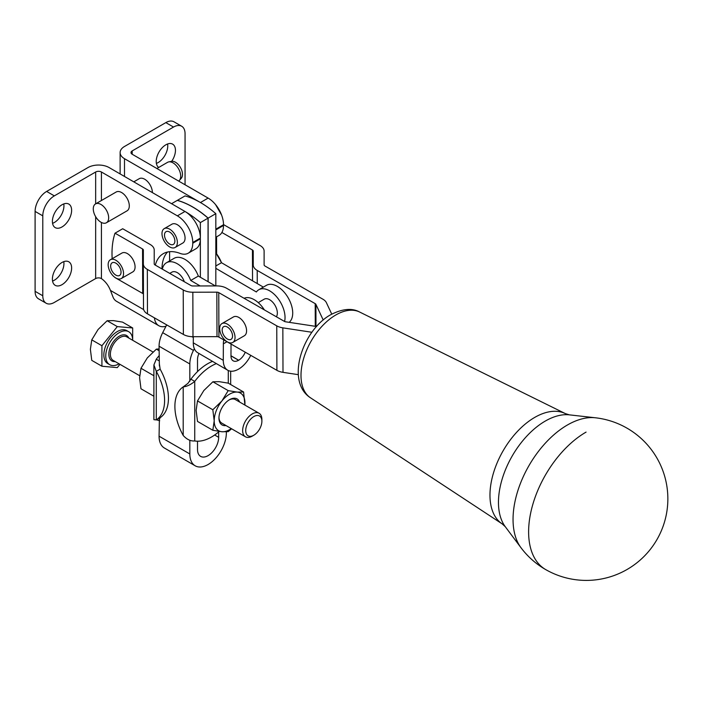 <?xml version="1.0" encoding="UTF-8"?>
<svg xmlns="http://www.w3.org/2000/svg" width="702" height="702" viewBox="0 0 702 702"><rect width="100%" height="100%" fill="white"/><g stroke="black" fill="none" stroke-linecap="round" stroke-linejoin="round"><path stroke-width="1.05" d="M520.963 547.683L505.282 526.711A66.453 38.513 -60.2 0 1 498.464 502.571A66.453 38.513 -60.2 0 1 545.27 421.077A66.453 38.513 -60.2 0 1 569.357 414.856L595.384 417.778A77.176 44.726 119.8 0 0 540.479 448.806A77.176 44.726 119.8 0 0 513.048 519.647A77.176 44.726 119.8 0 0 520.963 547.683L520.963 547.683A81.564 81.564 0 0 0 545.735 569.612A81.564 47.271 -60.2 0 1 532.897 504.141A81.564 47.271 -60.2 0 1 586.065 432.107M110.407 259.714L121.946 253.053A10.872 6.283 60 0 1 122.815 252.694A10.872 6.283 60 0 1 133.213 260.047A10.872 6.283 60 0 1 132.818 271.893L121.288 278.554A10.872 6.283 -120 0 0 121.674 266.707A10.872 6.283 -120 0 0 111.285 259.345A10.872 6.283 -120 0 0 110.407 259.714A10.872 6.283 -120 0 0 110.021 271.56A10.872 6.283 -120 0 0 120.411 278.913A10.872 6.283 -120 0 0 121.288 278.554M120.024 267.988A7.345 4.238 60 0 1 119.515 275.491A7.345 4.238 60 0 1 111.671 270.279A7.345 4.238 60 0 1 112.18 262.776A7.345 4.238 60 0 1 120.024 267.988M221.92 323.596L233.45 316.935A10.872 6.283 60 0 1 245.911 326.772A10.872 6.283 60 0 1 244.331 335.775L232.792 342.427A10.872 6.283 -120 0 0 234.371 333.432A10.872 6.283 -120 0 0 221.92 323.596A10.872 6.283 -120 0 0 220.34 332.599A10.872 6.283 -120 0 0 232.792 342.427M258.248 302.615L264.215 299.175A10.872 6.283 60 0 1 276.667 309.012A10.872 6.283 60 0 1 276.377 316.786M229.475 339.707A7.345 4.238 60 0 1 223.078 333.95A7.345 4.238 60 0 1 223.684 326.658A7.345 4.238 60 0 1 225.228 326.316A7.345 4.238 60 0 1 231.625 332.081A7.345 4.238 60 0 1 231.028 339.373A7.345 4.238 60 0 1 229.475 339.707M169.761 273.394L171.929 272.148A10.872 6.283 60 0 1 184.301 281.73M164.242 228.633L171.929 224.192A10.872 6.283 60 0 1 182.564 230.063A10.872 6.283 60 0 1 182.81 243.032L175.114 247.473A10.872 6.283 -120 0 0 174.877 234.503A10.872 6.283 -120 0 0 164.242 228.633A10.872 6.283 -120 0 0 164.479 241.593A10.872 6.283 -120 0 0 175.114 247.473M173.508 244.314A7.345 4.238 60 0 1 173.35 244.41A7.345 4.238 60 0 1 166.084 240.303A7.345 4.238 60 0 1 165.856 231.792A7.345 4.238 60 0 1 166.005 231.695A7.345 4.238 60 0 1 173.271 235.793A7.345 4.238 60 0 1 173.508 244.314M133.81 181.827L139.25 178.685A10.872 6.283 60 0 1 144.682 179.221A10.872 6.283 60 0 1 152.378 192.541M156.879 168.506L167.585 162.32A10.872 6.283 60 0 1 168.717 161.899A10.872 6.283 60 0 1 173.025 162.864A10.872 6.283 60 0 1 179.817 171.499A10.872 6.283 60 0 1 179.396 180.396A10.872 6.283 60 0 1 178.624 181.055M100.965 204.466A10.872 6.283 60 0 1 108.073 214.049A10.872 6.283 60 0 1 106.406 222.762A10.872 6.283 60 0 1 100.965 222.227A10.872 6.283 60 0 1 93.866 212.636A10.872 6.283 60 0 1 95.525 203.922A10.872 6.283 60 0 1 100.965 204.466M95.525 203.922L116.181 192.006A10.872 6.283 60 0 1 121.613 192.541A10.872 6.283 60 0 1 128.72 202.123A10.872 6.283 60 0 1 127.053 210.837L106.406 222.762M179.396 180.396L181.274 178.264A9.96 5.748 -120 0 0 181.669 170.121A9.96 5.748 -120 0 0 175.447 162.215A9.96 5.748 -120 0 0 171.499 161.328L168.717 161.899M159.064 348.912L156.362 349.148L147.297 357.915L140.979 368.278L139.601 377.737L140.979 388.785L153.896 396.244M239.575 402A15.032 8.678 120 0 0 229.58 399.657A15.032 8.678 120 0 0 218.954 418.059A15.032 8.678 120 0 0 225.983 425.552M218.963 417.453A13.592 7.845 120 0 0 221.771 423.113L245.472 436.802A13.592 7.845 120 0 0 252.264 436.126L253.799 435.24A11.416 6.59 -60 0 1 245.726 430.572A11.416 6.59 -60 0 1 253.799 416.584A11.416 6.59 -60 0 1 261.881 421.253L261.881 419.471A13.592 7.845 120 0 0 259.064 413.25A13.592 7.845 120 0 0 248.587 416.891A13.592 7.845 120 0 0 242.655 430.572A13.592 7.845 120 0 0 245.472 436.802M212.829 409.757L221.885 400.982A21.753 12.557 120 0 0 214.198 420.805A21.753 12.557 120 0 0 216.26 428.501A21.753 12.557 120 0 0 221.885 431.748L212.829 430.265L214.198 420.805L212.829 409.757L197.499 400.912L196.13 410.372L197.499 421.419L212.829 430.265M244.866 405.054A21.753 12.557 120 0 0 244.963 403.045A21.753 12.557 120 0 0 242.901 395.358A21.753 12.557 120 0 0 237.267 392.102L243.585 391.997L244.901 405.072M243.585 391.997L228.264 383.152L219.2 381.669L212.881 381.783L203.817 390.549L197.499 400.912M153.896 364.943L153.896 419.673L156.283 419.919A43.506 25.114 -120 0 0 156.283 371.349L153.896 364.943L156.283 359.196A43.506 25.114 -60 0 1 159.064 355.738M156.283 359.196L159.064 360.81M183.204 435.459L183.204 386.89L187.882 383.432L190.891 379.177L194.735 381.397C190.681 384.696 186.837 386.53 183.204 386.89A43.506 25.114 -120 0 0 183.204 435.459C186.837 439.47 190.681 441.304 194.735 440.953A43.506 25.114 120 0 0 211.504 437.013A43.506 25.114 120 0 0 219.208 431.432M216.374 363.61A43.506 25.114 120 0 0 211.504 365.97A43.506 25.114 120 0 0 194.735 381.397L194.735 440.953M212.557 361.381A43.506 25.114 120 0 0 207.66 363.75A43.506 25.114 120 0 0 197.516 371.595L197.516 359.529A10.872 6.283 -60 0 1 198.982 353.466M284.582 321.481A21.753 12.557 -120 0 0 277.211 297.49A21.753 12.557 -120 0 0 258.775 289.759L266.462 285.319A21.753 12.557 60 0 1 286.732 295.516A21.753 12.557 60 0 1 290.619 320.779A21.753 12.557 60 0 1 289.163 322.341M189.83 440.251L189.83 453.966A25.834 14.909 120 0 0 195.174 465.795A25.834 14.909 120 0 0 208.09 464.513A25.834 14.909 120 0 0 226.36 432.88L226.36 431.844M197.516 441.207L197.516 449.526A14.953 8.635 120 0 0 200.614 456.37A14.953 8.635 120 0 0 208.09 455.633A14.953 8.635 120 0 0 218.664 437.32L218.664 431.905M171.63 203.659L177.29 200.395A87.004 50.237 60 0 1 208.055 218.155L200.36 222.595L200.36 238.092A21.753 12.557 -120 0 0 195.858 222.938A21.753 12.557 -120 0 0 184.986 211.46L109.117 167.567A14.953 8.635 0 0 0 87.969 167.567L46.639 191.435A16.313 9.416 120 0 0 38.478 200.044A16.313 9.416 120 0 0 35.1 211.407L35.1 291.33A16.313 9.416 120 0 0 38.478 298.798L46.165 303.238A16.313 9.416 -60 0 1 42.787 295.77L42.787 215.847A16.313 9.416 -60 0 1 46.165 204.484A16.313 9.416 -60 0 1 54.326 195.876L95.656 172.008A4.08 2.352 0 0 1 101.43 172.008L177.369 215.847A21.753 12.557 60 0 1 188.241 227.334A21.753 12.557 60 0 1 192.752 242.488L192.752 243.234A21.753 12.557 60 0 1 188.241 253.194A21.753 12.557 60 0 1 179.931 253.352A43.506 25.114 -120 0 0 163.312 253.659L163.312 253.659A43.506 25.114 -120 0 0 155.309 265.119M165.988 326.246A21.753 12.557 -60 0 1 158.801 325.71L116.506 301.29A21.753 12.557 120 0 1 113.127 297.341L110.46 290.435A16.313 9.416 -120 0 0 108.626 286.618A16.313 9.416 -120 0 0 101.43 278.615L100.298 278.106A4.08 2.352 0 0 0 95.656 278.562L54.326 302.43A16.313 9.416 -60 0 1 46.165 303.238L38.478 298.798M62.013 204.756A13.592 7.845 -60 0 1 68.814 204.08A13.592 7.845 -60 0 1 70.893 214.97A13.592 7.845 -60 0 1 62.013 226.948A13.592 7.845 -60 0 1 55.221 227.623A13.592 7.845 -60 0 1 53.133 216.734A13.592 7.845 -60 0 1 62.013 204.756M52.562 223.341A13.592 7.845 120 0 0 54.326 222.508A13.592 7.845 120 0 0 63.777 203.922M62.013 262.469A13.592 7.845 -60 0 1 68.814 261.802A13.592 7.845 -60 0 1 70.893 272.692A13.592 7.845 -60 0 1 62.013 284.67A13.592 7.845 -60 0 1 55.221 285.345A13.592 7.845 -60 0 1 53.133 274.447A13.592 7.845 -60 0 1 62.013 262.469M52.562 281.063A13.592 7.845 120 0 0 54.326 280.23A13.592 7.845 120 0 0 63.777 261.644M208.125 281.695L208.125 218.111A87.004 50.237 -120 0 0 177.369 200.351L185.056 195.911A87.004 50.237 60 0 1 200.439 202.536L124.5 158.687A14.953 8.635 180 0 1 120.121 152.58A14.953 8.635 180 0 1 124.5 146.481L165.83 122.613A16.313 9.416 120 0 1 173.991 121.806L181.678 126.246A16.313 9.416 -60 0 1 185.056 133.713L185.056 184.775M215.821 237.276L219.006 235.433A21.753 12.557 -120 0 0 223.508 225.474L223.508 224.728A21.753 12.557 -120 0 0 219.006 209.573A21.753 12.557 -120 0 0 208.125 198.096L132.187 154.247A4.08 2.352 180 0 1 130.993 152.58A4.08 2.352 180 0 1 132.187 150.921L173.526 127.053A16.313 9.416 -60 0 1 181.678 126.246L173.991 121.806M158.687 167.462A13.592 7.845 -60 0 1 157.055 156.467A13.592 7.845 -60 0 1 165.83 144.814A13.592 7.845 -60 0 1 172.631 144.138A13.592 7.845 -60 0 1 171.718 161.293M156.379 163.399A13.592 7.845 120 0 0 158.143 162.574A13.592 7.845 120 0 0 167.594 143.989M259.064 413.25L235.363 399.57A13.592 7.845 120 0 0 229.063 399.973M101.922 345.726L117.304 326.597L107.143 320.726L98.078 329.501L91.76 339.865L90.382 349.324L91.76 360.372L101.922 366.233L101.922 345.726L91.76 339.865M117.304 326.597L132.678 327.974L132.678 340.286A19.033 10.986 120 0 0 128.738 331.73A19.033 10.986 120 0 0 114.075 336.828A19.033 10.986 120 0 0 105.765 355.984A19.033 10.986 120 0 0 109.705 364.698A19.033 10.986 120 0 0 119.086 363.829M128.738 331.73L126.816 330.624A19.033 10.986 120 0 0 112.153 335.723A19.033 10.986 120 0 0 103.843 354.87A19.033 10.986 120 0 0 107.783 363.583L109.705 364.698M261.881 421.253A11.416 6.59 -60 0 1 253.799 435.24M132.678 327.974L122.517 322.104L113.461 320.621L107.143 320.726M119.945 364.329L117.304 367.611L101.922 366.233M161.986 268.945A43.506 25.114 60 0 1 167.497 252.027M158.801 325.71A21.753 12.557 -60 0 1 154.414 317.848M311.934 332.274L282.845 327.852A13.592 7.819 179.8 0 1 276.755 325.842L218.77 292.62A2.72 1.562 -0.2 0 0 216.839 292.172L192.839 292.225A13.592 7.819 179.8 0 1 183.231 289.952L147.332 269.392A13.592 7.819 179.8 0 1 143.348 263.882L143.348 250.07A2.72 1.562 -0.2 0 0 143.348 250.061A2.72 1.562 -0.2 0 0 142.55 248.964L115.005 233.187L122.701 228.747L150.246 244.524A13.592 7.819 -0.2 0 1 154.221 250.026L154.221 263.855A2.72 1.562 179.8 0 0 155.019 264.952L190.918 285.512A2.72 1.562 179.8 0 0 192.839 285.968L216.839 285.916A13.592 7.819 -0.2 0 1 226.456 288.18L284.442 321.402A2.72 1.562 179.8 0 0 285.661 321.806L316.567 326.5M188.241 253.194L195.858 248.798A21.753 12.557 -120 0 0 200.36 238.838L200.36 277.255L215.374 285.916M195.174 465.795L164.417 448.034A25.834 14.909 -60 0 1 159.064 436.205L159.389 419.269M194.34 348.701L193.445 350.43A21.753 12.557 120 0 0 189.83 363.969L189.83 381.274M159.389 365.961L159.064 346.209A21.753 12.557 -60 0 1 162.689 332.669L166.69 324.877M208.055 281.651L208.055 218.155M208.125 198.096L200.439 202.536A87.004 50.237 60 0 1 215.821 213.671L208.125 218.111M215.821 213.671L215.821 229.168L223.508 224.728M200.36 222.595A87.004 50.237 -120 0 0 184.986 211.46L177.369 215.847M298.315 374.666L282.994 372.341A13.592 7.819 179.8 0 1 276.904 370.331L218.91 337.109A2.72 1.562 -0.2 0 0 216.988 336.653L192.989 336.706A13.592 7.819 179.8 0 1 183.371 334.442L147.481 313.873A13.592 7.819 179.8 0 1 143.498 308.371A13.592 7.819 179.8 0 1 143.498 308.353L143.348 263.899M143.348 263.882A13.592 7.819 179.8 0 1 143.348 263.873L143.498 308.371M115.005 233.187A87.004 50.237 -120 0 0 112.171 258.696M115.128 277.562A87.004 50.237 -120 0 0 115.154 277.667L142.699 293.445L142.55 248.964M143.454 294.261A2.72 1.562 -0.2 0 0 142.699 293.445M331.748 314.136L326.412 302.702A13.592 7.819 -0.2 0 0 322.894 299.201L264.908 265.988A2.72 1.562 179.8 0 1 264.11 264.882L264.11 251.079A13.592 7.819 -0.2 0 0 264.11 251.062A13.592 7.819 -0.2 0 0 260.126 245.56L224.236 224.991A13.592 7.819 -0.2 0 0 223.508 224.605M221.885 232.494L252.439 250A2.72 1.562 -0.2 0 1 253.238 251.097L253.238 264.908A13.592 7.819 179.8 0 0 257.213 270.428L315.198 303.641A2.72 1.562 -0.2 0 1 315.909 304.343L323.218 320.024M215.821 252.86A21.753 12.557 60 0 1 221.49 262.715L263.347 287.118M198.341 276.07L190.725 280.467A21.753 12.557 -120 0 0 166.497 262.723L174.105 258.327A21.753 12.557 60 0 1 198.341 276.07L200.36 277.255M169.603 260.933L169.603 251.693M223.508 225.474L215.821 229.914L215.821 285.916M231.028 344.05L230.976 355.888A10.82 6.213 120.2 0 0 233.178 360.819A10.82 6.213 120.2 0 0 238.592 360.284L238.671 360.24A10.82 6.213 120.2 0 0 245.244 352.193M250.746 355.344A21.701 12.469 -59.8 0 1 238.636 369.094L238.557 369.138A21.701 12.469 -59.8 0 1 227.702 370.217A21.701 12.469 -59.8 0 1 223.289 360.328L223.359 343.84L226.992 341.734M193.322 336.706L193.296 342.839A21.701 12.469 120.2 0 0 197.71 352.729L227.702 370.217M221.49 262.715L215.821 265.979M258.775 289.759A21.753 12.557 -120 0 0 256.37 291.971L215.821 268.331M166.497 262.723A21.753 12.557 -120 0 0 162.337 269.138M244.085 298.289A21.753 12.557 60 0 1 264.364 309.898M223.806 339.917A21.753 12.557 -120 0 0 223.359 343.84M200.131 285.951L190.725 280.467M190.891 379.177A43.506 25.114 -60 0 1 197.516 371.595M156.283 419.919L160.126 417.699A43.506 25.114 -120 0 0 160.126 369.129L156.283 371.349L156.283 419.919M160.126 417.699L159.336 419.673M159.389 363.961L160.126 369.129M231.599 428.79L228.203 431.642L221.885 431.748A21.753 12.557 120 0 0 231.274 428.597M228.203 390.628L237.267 392.102A21.753 12.557 120 0 0 221.885 400.982L228.203 390.628L212.881 381.783M140.979 368.278L153.896 375.737M156.362 349.148L159.064 350.71M359.652 312.039C352.062 307.853 342.453 308.722 330.809 314.663C302.272 330.291 285.337 381.704 310.512 397.815A49.456 28.668 -60.2 0 1 301 375.623A49.456 28.668 -60.2 0 1 335.837 314.97A49.456 28.668 -60.2 0 1 359.652 312.039L565.382 413.618A63.592 36.855 119.8 0 0 534.757 417.392A63.592 36.855 119.8 0 0 489.97 495.375A63.592 36.855 119.8 0 0 502.202 523.903L505.282 526.711M139.663 375.71L113.197 360.433A13.592 7.845 -60 0 1 110.381 354.212A13.592 7.845 -60 0 1 116.313 340.523A13.592 7.845 -60 0 1 126.79 336.881L152.957 351.992M214.663 435.003L218.664 437.32M35.1 211.407L42.787 215.847M165.83 122.613L173.526 127.053M192.752 242.488L200.36 238.092M128.791 338.039A14.681 8.477 120 0 0 117.173 337.644A14.681 8.477 120 0 0 108.845 354.212A14.681 8.477 120 0 0 115.198 361.591M95.656 278.562L95.656 216.707M95.656 203.852L95.656 172.008M42.787 295.77L35.1 291.33M132.187 150.921L132.187 154.247M110.46 290.435L143.673 309.617M124.5 158.687L124.5 176.448M101.43 172.008L101.43 200.518M101.43 222.473L101.43 278.615M54.326 195.876L46.639 191.435M200.36 238.838L192.752 243.234M159.064 436.205L189.83 453.966M159.064 346.209L189.83 363.969M162.689 332.669L193.445 350.43M191.953 336.688L193.322 337.478M276.904 370.331L276.755 325.842M218.77 292.62L218.91 337.109M192.839 292.225L192.989 336.706M216.988 336.653L216.839 292.172M183.371 334.442L183.231 289.952M147.332 269.392L147.481 313.873M282.845 327.852L282.994 372.341M315.277 326.307L315.198 303.641M257.213 270.428L257.257 283.564M252.544 280.818L252.439 250M216.567 236.846L216.62 253.72M315.909 304.343L315.979 326.412M238.671 360.24L230.976 355.756M230.976 355.844L238.592 360.284M193.296 342.839L223.289 360.328M228.282 383.16L228.282 370.516M565.382 413.618L569.357 414.856M545.735 569.612A81.564 81.564 0 0 0 657.063 539.382A81.564 81.564 0 0 0 595.384 417.778M215.821 252.817L221.516 262.732M221.604 215.066L215.549 204.572M120.121 152.58L120.121 173.92M230.668 371.183L230.668 384.538M159.696 420.726L155.923 419.673M310.512 397.815L502.202 523.903"/></g></svg>
